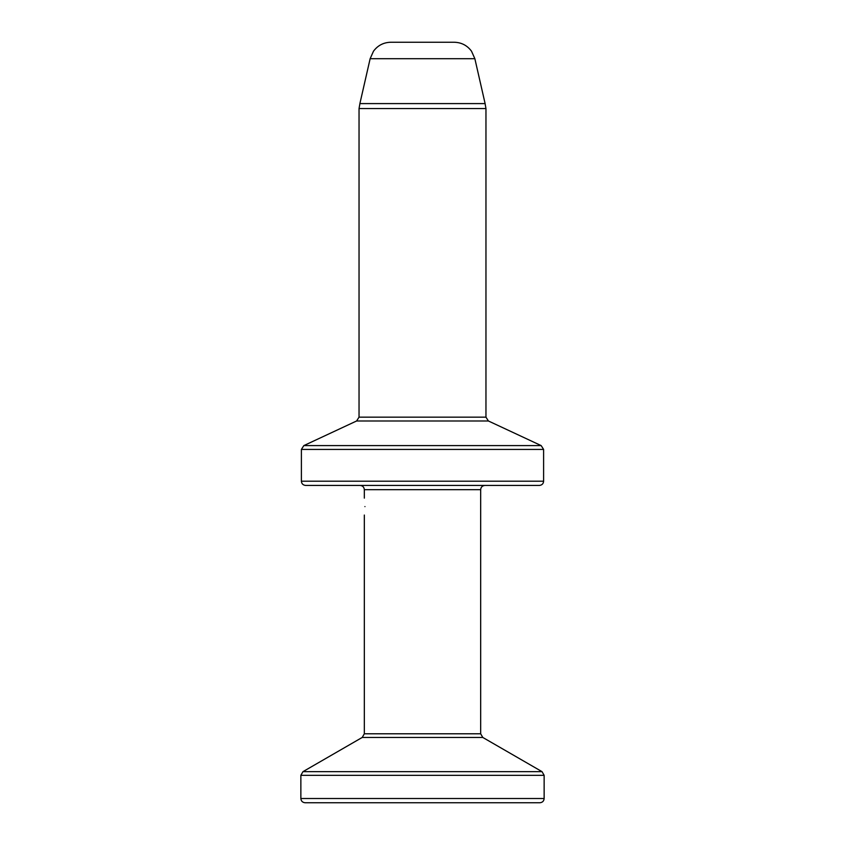 <?xml version="1.0" encoding="UTF-8"?>
<svg xmlns="http://www.w3.org/2000/svg" width="845" height="845" viewBox="0 0 845 845"><rect width="100%" height="100%" fill="white"/><g stroke="black" fill="none" stroke-linecap="round" stroke-linejoin="round"><path stroke-width="1.27" d="M474.858 58.696L485.114 103.597L359.885 103.597L370.142 58.696L373.49 51.196C377.799 45.419 383.556 42.43 390.77 42.25L454.23 42.25C461.444 42.43 467.2 45.419 471.51 51.196L474.858 58.696L370.142 58.696M543.61 481.206L301.39 481.206C301.623 483.752 303.028 485.157 305.626 485.431L539.374 485.431C541.972 485.157 543.377 483.752 543.61 481.206L543.61 449.434L541.17 445.6L303.83 445.6L356.59 420.99L488.41 420.99L485.959 417.155L485.959 108.572L359.041 108.572L359.041 417.155L485.959 417.155M364.322 498.127L364.322 489.667L480.678 489.667C480.9 487.121 482.315 485.706 484.903 485.431L462.69 485.431M544.138 798.514L300.862 798.514C301.095 801.071 302.499 802.475 305.098 802.75L539.902 802.75C542.501 802.475 543.905 801.071 544.138 798.514L544.138 775.319L542.025 771.654L302.975 771.654L362.209 737.453L364.322 733.787L480.678 733.787L480.678 489.667M453.585 802.75L357.667 802.75M364.945 506.588C364.269 495.677 364.269 495.677 364.945 506.588C364.269 517.51 364.269 517.51 364.945 506.588C364.269 517.51 364.269 517.51 364.945 506.588M301.39 481.206L301.39 449.434L543.61 449.434M362.209 737.453L482.791 737.453L480.678 733.787M300.862 798.514L300.862 775.319L544.138 775.319M356.59 420.99L359.041 417.155M488.41 420.99L541.17 445.6M301.39 449.434L303.83 445.6M482.791 737.453L542.025 771.654M300.862 775.319L302.975 771.654M364.322 489.667C364.1 487.121 362.685 485.706 360.097 485.431M364.322 733.787L364.322 515.049M485.083 103.597L485.959 108.572M359.917 103.597L359.041 108.572"/></g></svg>
